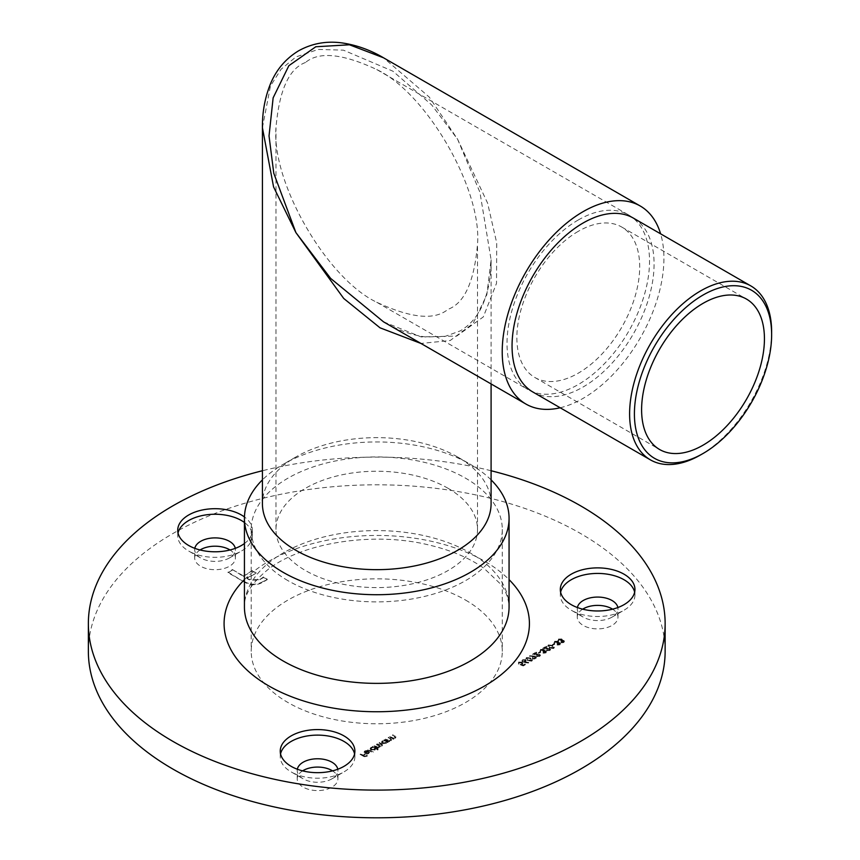 <?xml version="1.0" encoding="UTF-8"?>
<svg xmlns="http://www.w3.org/2000/svg" width="860" height="860" viewBox="0 0 860 860"><rect width="100%" height="100%" fill="white"/><g stroke="black" fill="none" stroke-linecap="round" stroke-linejoin="round"><path stroke-width="0.64" stroke-dasharray="4.3 3.22" d="M560.183 407.769A114.337 66.016 120 0 0 640.238 338.034A114.337 66.016 120 0 0 660.609 233.834M532.856 391.999A100.427 57.985 120 0 0 633.283 334.013A100.427 57.985 120 0 0 633.283 218.053M563.3 642.366L561.01 642.786L563.816 642.667L563.988 641.055L562.343 640.786L561.859 639.528L558.473 639.593L558.269 641.431L559 639.894L561.752 640.334L561.365 639.206L560.881 641.28L563.526 641.313L563.3 642.366L563.526 640.764L563.3 642.366M561.859 638.969L558.473 639.044L558.269 640.883L559 639.335L561.365 639.206L560.881 640.732L563.526 640.764L563.3 641.807L561.01 642.237L563.816 642.119L563.988 640.496L564.482 641.775L563.988 640.496L562.343 640.238L562.343 640.786L561.859 639.528M557.731 640.549L558.269 641.431L557.731 640.549M558.731 641.173L558.419 639.98L558.731 641.173M552.346 645.236L554.302 644.108L552.346 644.678L552.872 645.538M549.357 650.418L546.552 650.687L549.905 650.708L550.561 649.848L549.927 648.945L544.455 648.44L546.809 647.075L546.293 646.774L542.843 648.762L549.433 649.182L549.357 650.418L549.433 648.633L549.357 650.418M538.285 653.353L540.241 652.224L538.285 652.794L538.812 653.654M533.608 656.588L529.76 656.169L533.125 656.9L532.501 658.953L535.673 658.921L536.339 658.018L535.683 657.115L533.608 656.029L529.76 655.621L529.76 656.169M529.76 655.621L533.125 656.352L532.501 658.405L531.878 657.545L532.501 658.953L532.501 658.405L535.673 658.362L535.673 658.921M524.686 662.587L528.524 663.049L525.202 662.275L525.783 660.265L522.633 660.276L521.988 661.168L522.644 662.06L528.524 662.49L528.524 663.049M528.524 662.49L525.202 661.727L525.783 659.706L526.406 661.125L525.783 659.706L522.633 659.728L522.633 660.276M360.017 754.317L365.091 757.251L367.575 755.822L365.027 756.682L363.468 755.779L365.489 754.618L362.952 755.478L360.017 753.768L365.091 757.251M367.768 749.845L372.971 752.855M374.079 746.2L377.787 748.34L377.604 747.705L379.593 747.372L379.873 746.179L382.13 745.91L382.657 744.663L382.13 745.91L381.625 744.169L379.615 743.008L381.603 745.695L376.615 744.738L378.507 745.824L379.056 747.157L376.099 746.835L374.079 745.641L377.787 748.34M377.787 747.791L377.604 747.157L379.593 746.824L379.593 747.372L379.873 745.62L382.13 745.351L381.625 743.61L379.615 743.008M379.615 742.449L381.603 745.136L381.99 744.631L381.603 745.695L381.603 745.136L377.078 743.911L377.078 744.47M377.078 743.911L379.056 746.609L379.432 746.104L379.056 747.157L374.541 745.932M385.473 739.621L389.182 741.761L388.967 741.116L391.117 740.718L391.698 739.385L391.117 740.718L390.623 738.837L388.731 737.74L390.805 739.536L390.58 740.503L388.333 740.664L385.473 739.062L389.182 741.761M389.182 741.212L388.967 740.557L391.117 740.17L390.623 738.278L388.269 737.45L390.805 738.976L390.58 740.503L390.58 739.955L388.333 740.664M665.135 651.299A288.39 166.496 0 0 0 376.755 484.803A288.39 166.496 0 0 0 88.365 651.299M200.079 549.981A20.361 11.75 0 0 0 194.693 557.946A20.361 11.75 0 0 0 200.659 566.256A20.361 11.75 0 0 0 222.847 568.804A20.361 11.75 0 0 0 235.414 557.946A20.361 11.75 0 0 0 230.018 549.981M302.591 770.861A20.361 11.75 0 0 0 297.205 778.827A20.361 11.75 0 0 0 303.171 787.136A20.361 11.75 0 0 0 325.36 789.684A20.361 11.75 0 0 0 337.926 778.827A20.361 11.75 0 0 0 332.53 770.861M582.661 609.17A20.361 11.75 0 0 0 577.275 617.136A20.361 11.75 0 0 0 583.241 625.446A20.361 11.75 0 0 0 605.418 627.993A20.361 11.75 0 0 0 617.985 617.136A20.361 11.75 0 0 0 612.6 609.17M465.518 600.054A125.538 72.477 180 0 1 502.283 651.299A125.538 72.477 180 0 1 376.755 723.776A125.538 72.477 180 0 1 251.217 651.299A125.538 72.477 180 0 1 328.713 584.349A125.538 72.477 180 0 1 465.518 600.054M389.773 737.138L393.482 739.288L393.267 738.633L395.417 738.245L395.998 736.902L395.417 738.245L394.923 736.353L393.031 735.257L395.106 737.052L394.88 738.02L392.633 738.192L389.773 736.59L393.482 739.288M393.482 738.729L393.267 738.084L395.417 737.687L394.923 735.805L392.568 734.967L395.106 736.493L394.88 738.02L394.88 737.471L392.633 737.633L392.633 738.192M387.688 742.632L384.431 740.224L384.613 740.858L382.399 741.32L381.593 742.449L382.388 743.556L386.248 743.534L387 742.234L387.688 742.632L388.139 741.814L388.139 742.363M388.139 741.814L384.431 739.664L384.613 740.299L382.399 740.772L381.593 741.89L382.388 742.997L386.248 742.976L387 741.675L387.043 742.503L387 741.675L387.688 742.072M377.787 750.07L373.036 746.803L373.229 747.437L371.004 747.899L370.198 749.028L370.993 750.135L374.863 750.113L375.573 748.791L378.25 749.812M378.25 749.254L373.036 746.243L373.229 746.878L371.004 747.351L370.198 748.469L370.993 749.576L374.863 749.554L375.573 748.232L375.616 749.082L375.573 748.232L377.787 749.511M365.339 751.694L367.682 750.995L364.941 751.404L364.145 752.403L366.65 754.048L368.8 753.607L369.563 752.328L368.682 751.35L365.36 753.263L365.339 751.694M368.682 750.791L365.36 752.715L365.339 751.145L367.682 750.447L364.941 750.845L364.145 751.855L366.65 753.489L368.8 753.059L369.563 751.769L369.585 752.554L368.682 751.35M523.245 665.941L525.331 664.737L523.084 665.436L521.472 664.823L522.848 663.63L522.106 662.651L518.548 662.641L518.429 664.361L519.096 662.931L521.665 662.931L521.568 664.286L520.182 664.78L523.245 665.941L525.331 664.737M525.331 664.189L523.084 664.887L521.472 664.264L522.848 663.071L522.106 662.103L518.548 662.092L518.429 663.812L517.903 662.963L518.429 664.361L519.096 662.372L521.665 662.372L521.568 664.286L520.182 664.78M526.438 658.083L525.825 658.943L526.438 657.534L527.406 660.609L531.781 661.168L532.415 660.287L530.856 658.609L526.438 658.083M539.198 656.277L536.393 656.545L539.747 656.567L540.402 655.707L539.768 654.815L534.296 654.299L536.662 652.933L536.135 652.633L532.684 654.632L539.274 655.051L539.198 656.277L539.274 654.492L539.198 656.277M545.337 652.74L543.036 653.159L545.853 653.041L546.014 651.428L544.38 651.16L543.896 649.902L540.499 649.966L540.306 651.805L541.026 650.267L543.778 650.708L543.391 649.579L542.907 651.654L545.562 651.687L545.337 652.74L545.562 651.138L545.337 652.74M543.896 649.343L540.499 649.418L540.306 651.257L541.026 649.708L543.391 649.579L542.907 651.106L545.562 651.138L545.337 652.181L543.036 652.611L545.853 652.493L546.014 650.87L546.519 652.149L546.014 650.87L544.38 650.611L544.38 651.16L543.896 649.902M539.758 650.923L540.306 651.805L539.758 650.923M540.757 651.547L540.456 650.353L540.757 651.547M548.314 645.451L547.691 646.312L548.314 644.903L549.282 647.978L553.657 648.537L554.291 647.655L552.733 645.978L548.314 645.451M559.398 644.624L557.097 645.043L559.914 644.925L560.075 643.301L558.441 643.043L557.957 641.786L554.56 641.85L554.367 643.688L555.087 642.14L557.839 642.592L557.463 641.463L556.968 643.538L559.624 643.57L559.398 644.624L559.624 643.011L559.398 644.624M557.957 641.227L554.56 641.291L554.367 643.14L555.087 641.592L557.463 641.463L556.968 642.99L559.624 643.011L559.398 644.065L557.097 644.495L559.914 644.366L560.075 642.753L560.58 644.033L560.075 642.753L558.441 642.495L558.441 643.043L557.957 641.786M553.829 642.807L554.367 643.688L553.829 642.807M554.818 643.43L554.517 642.237L554.818 643.43M232.383 570.105L227.986 572.642L244.552 582.209C250.722 585.617 256.871 585.585 262.999 582.134L267.245 579.672L263.515 577.533L258.688 580.317L249.475 579.973L246.938 578.5L256.076 573.233L252.356 571.083L243.219 576.351L232.383 569.546L227.986 572.642M491.092 470.742A288.39 166.496 0 0 0 262.418 470.742M244.433 543.531A37.324 21.543 0 0 0 252.378 530.244A37.324 21.543 0 0 0 244.455 516.967M194.822 548.347A20.361 11.75 0 0 0 194.693 549.637A20.361 11.75 0 0 0 200.659 557.946A20.361 11.75 0 0 0 229.448 557.946A20.361 11.75 0 0 0 235.414 549.637A20.361 11.75 0 0 0 235.285 548.347M178.041 533.017A37.324 21.543 0 0 0 177.73 535.791A37.324 21.543 0 0 0 188.662 551.024L200.659 557.946L188.662 551.024A37.324 21.543 0 0 0 241.445 551.024A37.324 21.543 0 0 0 252.378 535.791A37.324 21.543 0 0 0 244.433 522.493M297.334 769.227A20.361 11.75 0 0 0 297.205 770.517A20.361 11.75 0 0 0 303.171 778.827A20.361 11.75 0 0 0 331.96 778.827A20.361 11.75 0 0 0 337.926 770.517A20.361 11.75 0 0 0 337.797 769.227M280.553 753.897A37.324 21.543 0 0 0 280.242 756.671A37.324 21.543 0 0 0 291.175 771.904L303.171 778.827L291.175 771.904A37.324 21.543 0 0 0 343.957 771.904A37.324 21.543 0 0 0 354.89 756.671A37.324 21.543 0 0 0 354.578 753.897M577.393 607.536A20.361 11.75 0 0 0 577.275 608.826A20.361 11.75 0 0 0 583.241 617.136A20.361 11.75 0 0 0 612.03 617.136A20.361 11.75 0 0 0 617.985 608.826A20.361 11.75 0 0 0 617.867 607.536M560.623 592.196A37.324 21.543 0 0 0 560.312 594.97A37.324 21.543 0 0 0 571.244 610.202L583.241 617.136L571.244 610.202A37.324 21.543 0 0 0 624.027 610.202A37.324 21.543 0 0 0 634.949 594.97A37.324 21.543 0 0 0 634.648 592.196M491.092 479.88A132.322 76.389 0 0 0 470.312 464.314A132.322 76.389 0 0 0 283.187 464.314A132.322 76.389 0 0 0 262.418 479.88M448.006 488.276A100.77 58.179 180 0 1 477.515 529.416A100.77 58.179 180 0 1 376.755 587.595A100.77 58.179 180 0 1 275.985 529.416A100.77 58.179 180 0 1 305.493 488.276A100.77 58.179 180 0 1 448.006 488.276M287.982 580.661A125.538 72.477 180 0 1 251.217 529.416A125.538 72.477 180 0 1 328.713 462.454A125.538 72.477 180 0 1 465.518 478.16A125.538 72.477 180 0 1 502.283 529.416A125.538 72.477 180 0 1 424.786 596.367A125.538 72.477 180 0 1 287.982 580.661M393.934 738.471L393.934 739.019M393.267 738.084L393.267 738.633M393.031 734.709L393.031 735.257M392.568 734.967L392.568 735.526M395.106 736.493L394.88 737.471L395.106 736.493M392.633 737.633L390.225 736.88M389.644 740.944L389.644 741.503M388.967 740.557L388.967 741.116M388.731 737.192L388.731 737.74M388.269 737.45L388.269 738.009M390.805 738.976L390.58 739.955L390.805 738.976M388.333 740.116L385.925 739.363M384.431 739.664L384.431 740.224M383.979 739.933L383.979 740.481M384.613 740.299L384.613 740.858M382.399 740.772L382.399 741.32M382.388 742.997L382.388 743.556M386.248 742.976L386.248 743.534M382.872 741.019L385.828 740.997L386.441 742.395L385.828 741.557L385.796 743.266L382.84 743.287L382.872 741.578L385.828 741.557L385.796 742.707L382.84 742.739L382.872 741.019L382.84 743.287L382.872 741.019M385.796 742.707L385.796 743.266M378.25 747.523L378.25 748.082M377.604 747.157L377.604 747.705M378.637 747.157L378.637 747.705M379.593 746.824L379.873 745.62L379.593 746.824M379.163 742.717L379.163 743.266M376.615 744.179L376.615 744.738M373.036 746.243L373.036 746.803M372.584 746.512L372.584 747.061M373.229 746.878L373.229 747.437M371.004 747.351L371.004 747.899M370.993 749.576L370.993 750.135M374.863 749.554L374.863 750.113M371.477 747.598L374.433 747.576L375.046 748.963L374.433 748.125L374.412 749.845L371.445 749.866L371.477 748.157L374.433 748.125L374.412 749.286L371.445 749.318L371.477 747.598L371.445 749.866L371.477 747.598M374.412 749.286L374.412 749.845M373.433 752.038L368.22 749.587M367.489 750.801L367.489 751.361M367.682 750.447L367.682 750.995M364.941 750.845L364.941 751.404M364.984 753.027L364.984 753.575M366.65 753.489L366.65 754.048M368.8 753.059L368.8 753.607M365.865 752.951L368.682 751.317L368.37 752.779L365.865 752.951L368.682 751.876L368.37 753.328L365.865 753.5M368.682 751.317L368.37 753.328L368.682 751.317M367.059 753.134L367.059 753.683M365.091 756.692L367.575 755.822M367.048 754.962L365.027 756.682M365.027 756.133L363.468 755.779M363.468 755.23L365.489 754.618M364.962 753.768L362.952 755.478M362.952 754.929L360.469 754.059M524.804 663.888L524.804 664.436M523.084 664.887L523.084 665.436M521.472 664.264L521.472 664.823M522.17 663.984L522.17 664.533M522.106 662.103L522.106 662.651M518.548 662.092L518.548 662.641M518.881 663.544L519.096 662.372L518.881 663.544M521.665 662.372L521.568 663.726L521.665 662.372M520.182 664.221L523.245 665.393M528.599 662.135L528.599 662.684M525.202 661.727L525.202 662.275M525.772 661.447L525.772 662.007M522.633 659.728L521.988 660.609L522.644 662.06M522.644 661.512L524.686 662.028M523.181 660.018L525.299 659.953L525.159 661.2L523.084 661.232L523.181 660.018L525.299 660.512L525.159 661.759L523.084 661.791L523.181 660.018M525.299 659.953L525.159 661.759L525.299 659.953M527.406 660.05L531.781 660.609L532.415 659.738L530.856 658.061L526.438 657.534L527.406 660.609M531.781 660.609L531.781 661.168M530.856 658.061L530.856 658.609M530.405 658.319L531.276 660.297L527.868 659.792L526.976 657.825L530.405 658.319L531.276 660.856L527.868 660.34L526.976 658.373L530.405 658.878M531.706 659.674L531.276 660.856L531.706 659.674M526.535 658.459L526.976 657.825L526.535 658.459M528.943 657.696L528.943 658.255M529.642 655.976L529.642 656.524M533.125 656.352L535.253 656.836L535.124 658.083L532.974 658.158L533.157 656.889L535.253 657.395L535.124 658.631L532.974 658.706L533.157 656.889M532.544 656.632L532.544 657.191M535.673 658.362L536.339 657.459L535.683 657.115M535.683 656.556L533.608 656.029M535.253 656.836L535.124 658.631L535.253 656.836M536.855 655.728L539.747 656.008L540.402 655.159L539.768 654.256L534.296 653.75L536.662 652.385L536.135 652.084L532.684 654.073L539.274 654.492L539.198 655.728L536.855 655.728L536.855 656.288M536.393 655.986L536.393 656.545M539.747 656.008L539.747 656.567M539.768 654.256L539.768 654.815M534.296 653.75L534.296 654.299M536.662 652.385L536.662 652.933M536.135 652.084L536.135 652.633M532.684 654.073L532.684 654.632M536.758 654.148L536.758 654.707M538.812 653.095L540.757 652.525M540.241 651.665L538.285 652.794M543.498 652.342L543.498 652.901M543.036 652.611L543.036 653.159M545.853 652.493L545.853 653.041M544.38 650.611L544.498 650.042L544.38 650.611M540.499 649.418L540.499 649.966M541.026 649.708L541.026 650.267M542.907 651.106L542.907 651.654M543.423 651.407L543.423 651.955M547.014 649.87L549.905 650.149L550.561 649.289L549.927 648.397L544.455 647.881L546.809 646.516L546.293 646.215L542.843 648.214L549.433 648.633L549.357 649.859L547.014 650.418M546.552 650.128L546.552 650.687M549.905 650.149L549.905 650.708M549.927 648.397L549.927 648.945M544.455 647.881L544.455 648.44M546.809 646.516L546.809 647.075M546.293 646.215L546.293 646.774M542.843 648.214L542.843 648.762M546.917 648.289L546.917 648.838M549.282 647.419L553.657 647.978L554.291 647.107L552.733 645.43L548.314 644.903L549.282 647.978M553.657 647.978L553.657 648.537M552.733 645.43L552.733 645.978M552.281 645.688L553.152 647.677L549.744 647.161L548.852 645.193L552.281 645.688L553.152 648.225L549.744 647.709L548.852 645.742L552.281 646.247M553.582 647.053L553.152 648.225L553.582 647.053M548.411 645.838L548.852 645.193L548.411 645.838M550.808 645.064L550.808 645.624M552.872 644.978L554.818 644.409M554.302 643.549L552.346 644.678M557.559 644.226L557.559 644.785M557.097 644.495L557.097 645.043M559.914 644.366L559.914 644.925M558.441 642.495L558.559 641.925L558.441 642.495M554.56 641.291L554.56 641.85M555.087 641.592L555.087 642.14M556.968 642.99L556.968 643.538M557.495 643.291L557.495 643.839M561.462 641.968L561.462 642.528M561.01 642.237L561.01 642.786M563.816 642.119L563.816 642.667M562.343 640.238L562.462 639.668L562.343 640.238M558.473 639.044L558.473 639.593M559 639.335L559 639.894M560.881 640.732L560.881 641.28M561.397 641.033L561.397 641.582M227.986 572.093L244.552 582.209M244.552 581.65C250.722 585.058 256.871 585.037 262.999 581.575L262.999 582.134M262.999 581.575L267.245 579.672M267.245 579.124L263.515 577.533M263.515 576.974L258.688 580.317M258.688 579.758L249.475 579.414L246.938 578.5M246.938 577.952L256.076 573.233M256.076 572.674L252.356 571.083M252.356 570.524L243.219 576.351M243.219 575.802L232.383 569.546M491.092 503.648A114.337 66.016 0 0 0 457.595 456.972A114.337 66.016 0 0 0 295.904 456.972L295.904 456.972A114.337 66.016 0 0 0 262.418 503.648M262.418 127.731L270.438 86.097L281.048 69.251L295.904 56.953L318.286 49.428L343.462 50.159L392.923 71.197L431.731 104.984L457.595 139.234L479.923 192.275L491.092 259.752L486.825 294.84L473.086 323.467L450.178 340.538L420.927 343.441M491.092 383.947L491.092 259.752C491.221 275.963 488.523 290.734 482.987 304.085C477.87 316.018 470.312 324.94 460.337 330.853L444.803 336.496L425.754 336.98C411.499 335.067 397.427 330.025 383.538 321.844L421.196 336.926L456.757 336.056L483.32 316.91L496.521 283.295L496.725 242.939L487.598 203.111L457.595 139.234L429.226 97.062L383.538 57.803M771.635 331.895A100.427 57.985 -60 0 1 700.62 454.886M305.493 62.49C289.046 68.499 279.199 90.246 275.985 127.731C271.481 182.696 326.897 278.683 376.755 302.258C410.822 318.211 434.569 320.565 448.006 309.32C464.464 303.311 474.301 281.564 477.515 244.079C482.019 189.114 426.603 93.127 376.744 69.552C342.678 53.599 318.931 51.245 305.493 62.49M578.275 219.977A100.77 58.179 120 0 0 512.442 308.772A100.77 58.179 120 0 0 527.889 389.515A100.77 58.179 120 0 0 628.66 331.347A100.77 58.179 120 0 0 628.66 214.989A100.77 58.179 120 0 0 578.275 219.977M578.275 231.34A86.86 50.149 120 0 0 521.536 307.869A86.86 50.149 120 0 0 534.845 377.475A86.86 50.149 120 0 0 621.705 327.327A86.86 50.149 120 0 0 621.705 227.029A86.86 50.149 120 0 0 578.275 231.34M244.433 579.629A152.672 88.15 180 0 1 376.755 535.457A152.672 88.15 180 0 1 509.066 579.629M509.066 606.977A132.322 76.389 0 0 0 376.755 530.588A132.322 76.389 0 0 0 244.433 606.977C243.509 595.518 251.55 582.876 268.556 569.073C303.569 542.23 374.541 531.437 429.172 545.046C451.79 550.454 470.205 558.333 484.406 568.675L500.305 583.822C505.648 590.272 508.572 597.99 509.066 606.977M394.923 735.805L394.923 736.353M394.321 735.977L394.321 736.536M391.569 737.095L391.569 737.654M390.623 738.278L390.623 738.837M390.021 738.461L390.021 739.009M387.269 739.578L387.269 740.137M381.625 743.61L381.625 744.169M381.173 743.879L381.173 744.427M378.518 744.749L378.518 745.308M378.507 745.265L378.507 745.824M376.099 746.287L376.099 746.835M527.868 659.792L527.868 660.34M536.919 653.793L536.919 654.353M547.078 647.935L547.078 648.483M549.744 647.161L549.744 647.709M249.475 579.414L249.475 579.973M235.414 557.946L235.414 549.637M194.693 557.946L194.693 549.637M229.448 557.946L241.445 551.024M252.378 535.791L252.378 530.244M177.73 535.791L177.73 530.244M337.926 778.827L337.926 770.517M297.205 778.827L297.205 770.517M331.96 778.827L343.957 771.904M354.89 756.671L354.89 751.124M280.242 756.671L280.242 751.124M617.985 617.136L617.985 608.826M577.275 617.136L577.275 608.826M612.03 617.136L624.027 610.202M634.949 594.97L634.949 589.433M560.312 594.97L560.312 589.433M251.217 529.416L251.217 651.299M502.283 529.416L502.283 651.299M395.342 737.471L395.342 736.913M391.042 739.955L391.042 739.396M381.593 742.449L381.593 741.89M382.248 742.438L382.248 741.879M380.12 746.684L380.12 746.125M370.198 749.028L370.198 748.469M370.853 749.017L370.853 748.458M364.145 752.403L364.145 751.855M364.769 752.468L364.769 751.919M369.004 752.489L369.004 751.93M522.848 663.63L522.848 663.071M518.591 663.608L518.591 663.049M522.149 663.554L522.149 662.995M521.988 661.168L521.988 660.609M525.675 661.05L525.675 660.501M522.687 661.243L522.687 660.684M532.415 660.287L532.415 659.738M536.339 658.018L536.339 657.459M532.609 658.169L532.609 657.62M535.64 657.932L535.64 657.373M540.402 655.707L540.402 655.159M539.682 655.621L539.682 655.073M544.509 650.762L544.509 650.203M540.446 650.977L540.446 650.429M545.842 652.095L545.842 651.536M550.561 649.848L550.561 649.289M549.841 649.762L549.841 649.203M554.291 647.655L554.291 647.107M558.581 642.635L558.581 642.087M554.517 642.861L554.517 642.302M559.903 643.968L559.903 643.42M562.483 640.388L562.483 639.829M558.419 640.603L558.419 640.055M563.805 641.721L563.805 641.162M477.515 529.416L477.515 244.079M275.985 529.416L275.985 127.731M376.744 302.258L527.889 389.515M376.755 69.552L628.66 214.989M534.845 377.475L659.599 449.5M621.705 227.029L746.448 299.054M295.904 456.972L283.187 464.314M457.595 456.972L470.312 464.314"/><path stroke-width="1.29" d="M660.609 233.834A114.337 66.016 120 0 0 640.238 206.002A114.337 66.016 120 0 0 552.131 236.64A114.337 66.016 120 0 0 502.219 351.697A114.337 66.016 120 0 0 525.901 404.039A114.337 66.016 120 0 0 560.183 407.769M750.834 285.918L633.283 218.053A100.427 57.985 120 0 0 583.069 223.03A100.427 57.985 120 0 0 517.462 311.524A100.427 57.985 120 0 0 532.856 391.999L650.407 459.863A100.427 57.985 -60 0 1 635.013 379.389A100.427 57.985 -60 0 1 700.62 290.895A100.427 57.985 -60 0 1 750.834 285.918A100.427 57.985 -60 0 1 771.635 331.895L771.635 334.669A97.029 56.018 120 0 0 703.029 295.055A97.029 56.018 120 0 0 634.411 413.896A97.029 56.018 120 0 0 703.029 453.51A97.029 56.018 120 0 0 771.635 334.669M262.418 470.742A288.39 166.496 0 0 0 88.365 623.597L88.365 651.299A288.39 166.496 0 0 0 172.828 769.034A288.39 166.496 0 0 0 487.115 805.132A288.39 166.496 0 0 0 665.135 651.299L665.135 623.597A288.39 166.496 0 0 0 491.092 470.742M230.018 549.981A20.361 11.75 0 0 0 200.079 549.981M332.53 770.861A20.361 11.75 0 0 0 302.591 770.861M612.6 609.17A20.361 11.75 0 0 0 582.661 609.17M88.365 623.597A288.39 166.496 0 0 0 172.828 741.331A288.39 166.496 0 0 0 487.115 777.429A288.39 166.496 0 0 0 665.135 623.597M571.244 604.666A37.324 21.543 0 0 0 611.912 609.342A37.324 21.543 0 0 0 634.949 589.433A37.324 21.543 0 0 0 597.635 567.88A37.324 21.543 0 0 0 560.312 589.433A37.324 21.543 0 0 0 571.244 604.666M291.175 766.357A37.324 21.543 0 0 0 331.852 771.033A37.324 21.543 0 0 0 354.89 751.124A37.324 21.543 0 0 0 317.566 729.581A37.324 21.543 0 0 0 280.242 751.124A37.324 21.543 0 0 0 291.175 766.357M244.455 516.967A37.324 21.543 0 0 0 202.895 509.873A37.324 21.543 0 0 0 177.73 530.244A37.324 21.543 0 0 0 188.662 545.476A37.324 21.543 0 0 0 244.433 543.531M235.285 548.347A20.361 11.75 0 0 0 215.054 537.887A20.361 11.75 0 0 0 194.822 548.347M244.433 522.493A37.324 21.543 0 0 0 205.174 515.011A37.324 21.543 0 0 0 178.041 533.017M337.797 769.227A20.361 11.75 0 0 0 317.566 758.767A20.361 11.75 0 0 0 297.334 769.227M354.578 753.897A37.324 21.543 0 0 0 317.566 735.117A37.324 21.543 0 0 0 280.553 753.897M617.867 607.536A20.361 11.75 0 0 0 597.635 597.066A20.361 11.75 0 0 0 577.393 607.536M634.648 592.196A37.324 21.543 0 0 0 597.635 573.426A37.324 21.543 0 0 0 560.623 592.196M262.418 479.88A132.322 76.389 0 0 0 244.433 518.333A132.322 76.389 0 0 0 283.187 572.351A132.322 76.389 0 0 0 427.388 588.907A132.322 76.389 0 0 0 509.066 518.333A132.322 76.389 0 0 0 491.092 479.88M420.927 343.441L380.012 327.81L343.721 298.463L295.904 232.587L273.577 186.932L262.418 127.731L262.418 503.648A114.337 66.016 0 0 0 295.904 550.325A114.337 66.016 0 0 0 420.508 564.633A114.337 66.016 0 0 0 491.092 503.648L491.092 383.947M640.238 206.002L383.538 57.803L349.44 44.784L315.792 46.762L288.863 65.693L273.136 97.846L269.029 135.944L273.781 173.258L295.904 232.587L330.67 278.436L383.538 321.844L525.901 404.039M703.029 303.365A86.86 50.149 120 0 0 646.279 379.894A86.86 50.149 120 0 0 659.599 449.5A86.86 50.149 120 0 0 746.448 399.352A86.86 50.149 120 0 0 746.448 299.054A86.86 50.149 120 0 0 703.029 303.365M703.029 453.51L700.62 454.886A100.427 57.985 -60 0 1 650.407 459.863M509.066 579.629A152.672 88.15 180 0 1 469.614 693.568A152.672 88.15 180 0 1 268.793 685.925A152.672 88.15 180 0 1 244.433 579.629M244.433 518.333L244.433 606.977A132.322 76.389 0 0 0 283.187 660.996A132.322 76.389 0 0 0 427.388 677.562A132.322 76.389 0 0 0 509.066 606.977L509.066 518.333M262.418 127.731C262.268 112.649 264.794 98.438 269.975 85.086C275.877 70.24 285.423 58.803 298.624 50.794C312.126 43.322 326.779 40.721 342.592 43C356.814 45.161 370.466 50.084 383.528 57.792"/></g></svg>
